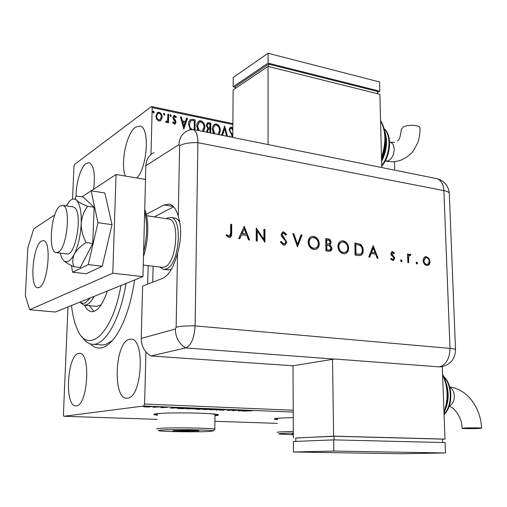 <?xml version="1.0" encoding="UTF-8"?>
<svg xmlns="http://www.w3.org/2000/svg" width="507" height="507" viewBox="0 0 507 507"><rect width="100%" height="100%" fill="white"/><g stroke="black" fill="none" stroke-linecap="round" stroke-linejoin="round"><path stroke-width="0.76" d="M134.634 279.984C131.091 303.091 125.185 321.261 116.914 334.493C112.091 341.876 107.237 346.256 102.344 347.625C97.94 348.772 93.934 347.517 90.341 343.866M92.8 344.278L102.129 344.956L105.583 344.532L112.307 340.647M293.274 417.559L278.863 418.148C275.092 418.459 273.609 418.795 274.426 419.162L277.411 419.676M274.344 418.82L277.411 419.371M214.974 415.753C217.953 415.448 219.024 415.106 218.175 414.726C215.925 413.021 168.698 412.197 156.961 413.693C154.261 413.991 153.329 414.32 154.166 414.675L157.366 415.271M154.001 414.263L157.373 414.948M137.01 178.027C147.695 166.131 149.85 127.099 140.002 126.028L135.502 127.194C126.477 133.119 120.21 163.552 125.299 176.056M78.446 353.461C67.19 355.407 64.364 406.158 75.657 405.892L76.361 405.86C87.781 405.625 91.026 352.771 79.694 353.347L78.446 353.461M129.31 339.284C115.152 341.908 112.332 398.268 126.554 398.21L127.593 398.166C141.992 397.716 145.408 338.777 131.161 339.132L129.31 339.284M93.624 189.295C95.405 174.097 93.903 165.225 89.118 162.671L86.013 163.52C80.708 167.139 75.835 183.585 76.056 196.64M293.242 412.077L143.785 406.012L63.876 416.266L63.407 414.77L67.982 306.919M72.558 199.169L73.952 166.245L74.535 164.452L151.498 106.521L232.878 123.626M161.226 120.058L160.288 120.85L158.894 120.996L156.625 119.132L155.864 115.945L157.652 112.383L159.103 112.237C161.194 113.175 162.202 114.842 162.126 117.231L161.226 120.058L160.472 120.755M168.717 114.379L168.527 122.802L167.684 122.631L167.709 121.388L166.822 122.402L165.567 122.06L165.992 121.243L166.752 121.42L167.614 119.899L167.868 114.202L168.717 114.379L168.229 122.738M174.364 124.133L172.767 122.605L173.274 121.984L174.674 123.055L175.168 122.124L173.121 118.885L172.874 117.529L173.869 115.558L174.693 115.476L176.392 116.965L175.897 117.643L174.294 116.572L173.711 117.662L175.764 120.907L176.005 122.25L175.099 124.063L174.364 124.133M190.353 129.608L188.49 124.063L188.731 122.098L190.226 119.614L192.685 119.36L195.157 119.874L194.999 129.805M207.04 132.238L206.824 130.812L207.845 128.613L206.222 125.381L207.547 122.783L208.738 122.694L210.83 123.131L210.709 132.973M221.66 135.192L224.645 125.996L227.561 136.383M226.699 136.206L224.683 128.708L222.529 135.363M232.871 124.532L152.195 107.617L150.997 154.489M148.152 265.643L147.676 284.129M145.946 351.896L144.609 404.028L293.236 410.233M394.528 161.581L394.769 170.181M231.978 137.27L231.718 134.913L229.088 129.659L230.374 127.168L231.268 127.086L232.84 128.379M232.827 130.223L231.319 128.239L230.685 128.303L229.874 129.836L230.121 130.983L232.789 135.337M229.253 136.725L229.785 135.946L230.267 136.928M213.479 133.537L212.37 129.095C212.351 126.813 213.162 125.166 214.803 124.145L216.426 124.006C219.113 125.273 220.425 127.498 220.361 130.673L219.163 134.685M197.825 130.375L196.703 125.888C196.691 123.613 197.515 121.959 199.162 120.926L200.854 120.767C203.592 122.054 204.923 124.297 204.841 127.498L203.605 131.541M183.832 129.006L180.441 116.819L181.348 117.003L182.387 120.9L185.416 121.522L186.589 118.093L187.489 118.277L183.832 129.006M171.366 115.742L170.644 116.559L169.959 115.45L170.358 114.677L171.366 115.742L170.872 116.553M164.889 114.405L164.167 115.216L163.476 114.107L163.875 113.334L164.889 114.405L164.401 115.216M154.236 112.193L153.494 113.01L152.803 111.895L153.209 111.122L154.236 112.193L153.754 113.004M148.747 407.032L143.868 406.836L149.755 406.5L151.555 406.684L148.747 406.95M159.927 406.925L152.841 407.279L159.927 406.925M162.006 407.672L160.865 407.533L163.843 407.577L163.305 407.241L167.64 407.311L162.006 407.577M185.435 407.958L188.065 408.065L182.355 408.712L177.355 408.382L185.435 407.958M204.72 408.737L198.883 409.371L195.772 409.181L198.212 408.724L204.72 408.737M219.525 409.333L217.034 410.093L216.128 410.062L218.004 409.485L209.955 409.814L219.525 409.333M238.315 410.093L233.043 410.733L232.244 410.068L226.921 410.493L232.973 409.878L233.778 410.55L238.315 410.093M247.777 410.765L242.885 411.126L252.391 410.74L247.777 410.657M63.876 416.266L157.271 419.378M214.911 421.298L277.418 423.383M238.182 410.943L240.774 410.195L247.695 410.474L238.182 410.898M226.566 409.599L223.467 409.707L223.993 410.068L223.505 410.176L219.125 410.055L226.566 409.599M211.951 409.46L202.534 409.409L210.811 408.959L212.902 409.174L211.951 409.46L211.958 409.029M195.556 408.8L186.031 408.743L194.27 408.293L196.456 408.515L195.556 408.8L195.563 408.369M170.631 408.243L172.418 407.432L179.909 407.736L170.631 408.173M162.373 407.089L160.763 407.07L162.379 407.02M155.491 406.81L153.868 406.791L155.491 406.741M144.14 406.348L142.505 406.335L144.146 406.284M143.785 406.012L144.609 404.028M152.195 107.617L151.498 106.521M214.974 415.429L218.346 414.808M240.495 410.543L242.764 410.638L240.495 410.271M233.271 410.011L233.043 410.733M233.049 410.036L232.871 410.727M222.928 409.65L222.928 410.049M204.327 409.155L203.56 409.383L205.253 409.561L211.882 409.193L204.327 409.048M197.749 409.238L200.487 409.067L197.749 409.238M200.658 408.984L203.263 408.769L199.067 408.756L200.658 408.984M187.786 408.49L187.064 408.718L188.832 408.902L195.423 408.534L187.786 408.376M178.185 408.116L178.179 408.509M182.07 408.61L186.608 408.097L179.18 408.135L178.42 408.357L182.07 408.61M172.551 407.812L175.01 407.913L172.551 407.812L172.557 407.438M171.911 407.641L171.898 408.084M164.008 407.184L163.995 407.527L163.989 407.184M145.294 406.658L150.554 406.696L145.3 406.544M230.374 127.168L231.268 127.086M230.939 127.289L232.833 129.215M230.412 128.467L229.874 129.836M229.544 130.033L229.791 131.18L230.121 130.983M229.791 131.18L232.244 134.982L232.58 134.786M232.244 134.982L232.776 136.675M232.637 136.757L232.58 137.391M229.487 136.218L229.772 136.827M224.5 126.433L227.155 136.301M222.281 135.312L224.683 128.708M214.29 124.443L216.102 124.209C218.79 125.476 220.101 127.694 220.032 130.876L220.361 130.673M220.032 130.876L218.999 134.653M216.102 124.209L216.426 124.006M214.645 125.565L212.845 129.462L214.208 133.683M212.845 129.462L213.168 129.26L214.829 133.81M217.826 134.412L219.563 130.514C219.626 127.973 218.587 126.192 216.438 125.159L215.139 125.28L214.144 126.04L213.168 129.26M207.167 123.017L210.83 123.131M210.506 123.334L210.386 132.91M208.421 122.903L208.738 122.694M207.597 124.095L206.71 125.755L207.952 128.03L209.638 128.512L210.012 124.114L207.864 123.93L207.033 125.552L208.269 127.827L209.961 128.309M208.174 129.526L207.312 131.161L207.578 132.346M207.312 131.161L207.636 130.958L208.136 132.454M209.904 132.815L209.942 129.462L208.396 129.386L207.636 130.958M207.952 128.03L208.269 127.827M206.71 125.755L207.033 125.552M198.624 121.249L200.538 120.977C203.275 122.257 204.6 124.5 204.524 127.707L204.841 127.498M204.524 127.707L203.459 131.509M200.538 120.977L200.854 120.767M198.985 122.371L197.204 126.268L198.573 130.527M197.204 126.268L197.521 126.059L199.194 130.654M202.249 131.269L204.029 127.339C204.106 124.779 203.047 122.973 200.867 121.934L199.505 122.067L197.521 126.059M190.074 119.728L192.685 119.36M192.368 119.57L195.157 119.874M194.84 120.083L194.688 129.741M190.512 120.894L189.022 125.185L189.694 127.764L191.196 129.348M194.181 129.64L194.32 120.869L193.44 120.685L190.917 120.634L189.314 124.234L190.005 127.555L191.779 129.266M180.524 117.111L181.348 117.003M181.037 117.218L182.076 121.11L182.387 120.9M182.076 121.11L185.416 121.522M186.5 118.353L187.489 118.277M187.178 118.492L183.648 128.822M182.723 122.143L182.412 122.352L183.502 126.433L185.042 122.618L182.723 122.143L183.813 126.224M173.02 122.295L174.028 123.302L174.332 123.087M174.028 123.302L174.535 123.15M173.869 115.558L174.693 115.476M174.389 115.691L176.081 117.18L176.392 116.965M176.081 117.18L175.834 117.523M174.091 116.718L173.711 117.662M173.407 117.871L173.59 118.714L173.895 118.505M173.59 118.714L174.465 119.766L174.769 119.551M174.465 119.766L175.454 121.116L175.764 120.907M175.454 121.116L175.695 122.466L176.005 122.25M175.695 122.466L175.105 124.063M170.149 114.861L170.682 114.639M170.377 114.855L171.055 115.957M166.841 122.396L167.709 121.388M165.827 121.566L166.372 121.471M166.068 121.68L166.695 121.458M167.861 114.481L168.413 114.595M163.666 113.517L164.205 113.295M163.907 113.511L164.591 114.62M157.183 112.693L159.103 112.237M158.805 112.453C160.89 113.391 161.898 115.057 161.822 117.447L162.126 117.231M161.822 117.447L160.928 120.273M157.645 113.663L156.422 116.331C156.346 118.118 157.081 119.399 158.621 120.172L159.971 119.798M156.72 116.116C156.644 117.903 157.379 119.183 158.919 119.956L159.87 119.855L161.277 117.047C161.353 115.273 160.624 114.012 159.084 113.27L158.051 113.391L156.422 116.331M152.994 111.306L153.545 111.077M153.247 111.299L153.938 112.415M71.506 305.499C72.501 314.492 74.276 322.04 76.83 328.143C86.976 355.711 112.104 335.729 120.907 285.891L120.983 285.504M126.066 283.445L125.432 287.044C119.139 321.869 104.055 346.249 92.135 344.228C88.205 343.733 84.745 341.116 81.76 336.369M96.552 306.336L101.134 304.878M89.175 305.639L93.966 311.412M107.345 291.012C102.604 305.043 97.281 311.925 91.38 311.672C88.712 311.266 86.444 309.112 84.587 305.208M80.005 302.064L82.438 303.319L85.081 303.028L90.525 297.812M94.055 296.386C91.653 300.974 89.169 303.788 86.596 304.827L84.08 305.163L79.802 302.14M171.613 268.894L170.384 269.521L167.602 269.857M173.622 206.812L154.312 216.888M153.101 266.238L152.708 282.19M174.433 217.972L174.94 218.048C176.785 218.441 178.375 219.861 179.712 222.3M58.14 252.213C67.209 248.493 71.272 205.734 62.634 205.335L60.232 205.924C51.22 210.956 47.588 252.055 56.163 252.613L58.14 252.213M143.247 265.053L162.069 267.316L164.655 266.986C176.525 263.558 180.334 219.848 168.888 219.043L168.425 218.98M166.321 218.663L167.418 217.997L170.891 217.446C183.255 218.321 179.136 265.408 166.315 269.033L163.546 269.375L159.927 267.056M39.229 287.463L37.683 287.742C29.279 287.482 32.778 245.356 41.492 241.072L43.431 240.629C51.891 240.679 48.007 284.497 39.229 287.463M91.273 190.847L116.059 174.503L145.528 179.459L142.936 276.632L55.352 312.027L29.698 309.739L25.35 295.822L27.828 247.904L33.798 228.746L54.75 214.93M116.059 174.503L112.788 273.21L29.698 309.739M142.936 276.632L112.788 273.21M71.398 265.535L72.634 272.221L86.209 273.729L102.256 266.245L112.022 224.658L104.854 192.983L91.114 190.822L81.995 196.843M72.634 272.221L88.275 264.61L102.256 266.245M88.275 264.61L97.959 222.687L112.022 224.658M97.959 222.687L91.114 190.822M66.785 253.893C75.385 256.986 82.933 214.265 74.84 207.826L73.242 206.894L62.634 205.335M63.28 260.142C65.403 262.296 68.927 264.496 73.857 266.733L80.347 267.474L92.768 243.436L94.131 207.255L83.173 197.02L76.791 196.044C74.992 197.039 74.909 198.44 76.538 200.246C74.339 198.25 71.931 198.655 69.313 201.463L66.316 205.874M73.857 266.733C72.241 262.753 72.387 258.551 74.295 254.121C76.772 249.78 80.727 245.933 86.158 242.587L92.768 243.436M86.158 242.587C82.882 236.566 81.234 230.229 81.209 223.581C81.76 217.053 83.883 211.286 87.578 206.286L94.131 207.255M87.578 206.286C82.407 204.15 78.724 202.135 76.538 200.246C79.954 203.985 81.513 211.768 81.209 223.581C80.556 235.641 78.249 245.825 74.295 254.121C70.251 261.65 66.537 263.615 63.172 260.015L61.632 257.493L60.175 253.094M154.312 216.831L146.58 215.69M442.503 366.637L439.493 366.884L334.658 359.007L292.995 365.788L150.902 355.971L185.663 347.935L150.902 355.971C144.571 352.08 141.345 346.218 141.219 338.397L142.613 286.075L162.373 278.476C168.736 275.574 173.793 267.176 177.545 253.278C181.411 239.551 181.645 227.206 178.261 216.236L179.624 145.712L178.946 144.647L145.82 165.732L145.458 179.446M145.82 165.732C146.206 159.445 148.95 155.072 154.065 152.607M178.261 216.236C176.195 209.093 173.185 205.043 169.237 204.093L164.027 204.974L146.301 214.417M334.233 359.089L185.663 347.935C191.171 345.476 194.314 338.125 195.094 325.887L197.895 142.682C197.616 132.815 195.125 128.448 190.417 129.589L187.489 130.787C182.146 133.335 179.301 137.961 178.946 144.647M416.076 262.943L416.817 262.081L417.622 263.165L416.881 264.033L416.076 262.943M400.549 260.725L401.316 259.85L402.133 260.953L401.373 261.821L400.549 260.725M373.19 245.68L378.114 258.355L377.157 258.221L375.624 254.159L371.168 253.519L369.755 257.163L368.792 257.03L373.19 245.68M337.928 246.548C337.998 243.55 339.189 241.668 341.496 240.907L343.138 240.85C346.446 241.668 348.284 244.07 348.651 248.062C348.588 251.047 347.396 252.917 345.071 253.671L343.429 253.728C340.146 252.917 338.315 250.521 337.928 246.548M308.148 242.188C308.231 239.177 309.454 237.27 311.818 236.477L313.599 236.401C317.027 237.244 318.922 239.697 319.277 243.759C319.195 246.757 317.971 248.652 315.595 249.444L313.814 249.507C310.411 248.677 308.522 246.237 308.148 242.188M283.711 245.223L280.352 241.966L281.284 241.452L283.705 243.924L284.503 243.886L285.853 242.08L285.454 240.781L281.658 236.477L281.036 234.456L282.722 231.959L283.736 231.908L286.658 234.488L285.777 235.128L283.628 233.188L282.963 233.214L282.025 234.551L286.835 242.238L284.788 245.179L283.711 245.223M244.235 226.293L249.628 240.039L248.506 239.881L246.827 235.482L241.598 234.722L239.811 238.639L238.677 238.48L244.235 226.293M141.219 338.397L175.352 329.056C175.542 337.44 178.977 343.733 185.663 347.935C191.171 345.476 194.314 338.125 195.094 325.887L197.895 142.682C197.831 135.065 196.171 130.635 192.913 129.38L189.415 130.122M230.628 232.947L230.698 224.259L231.75 224.417L231.68 233.226C231.933 235.21 231.369 236.592 229.982 237.377L228.911 237.422L226.084 235.502L226.718 234.583L228.213 235.787L229.506 236.059L230.628 232.947M257.233 241.123L256.212 240.977L256.244 228.099L263.906 239.342L263.919 229.253L264.927 229.405L264.92 242.219L257.258 231.008L257.233 241.123M297.457 246.858L292.799 233.594L293.838 233.752L297.508 244.197L301.031 234.83L302.064 234.988L297.457 246.858M325.931 250.921L325.779 238.55L327.807 238.854C329.727 239.012 330.843 240.191 331.141 242.403L329.981 244.843L332.022 248.291L331.629 250.021L330.006 251.288L325.931 250.921M358.221 255.522L355.109 255.078L354.875 242.923L360.078 244.14C362.118 245.546 363.158 247.619 363.196 250.344C363.266 253.031 362.309 254.755 360.344 255.509L358.221 255.522M392.564 251.618L394.383 253.113L393.825 253.773L392.348 252.682L391.715 253.715L394.288 256.979L394.649 258.367L393.274 260.573L390.631 259.121L391.182 258.393L392.963 259.502L393.793 258.291L393.533 257.423L391.214 255.015L390.853 253.633L392.025 251.63L392.564 251.618L392.12 251.751L393.945 253.247L394.383 253.113M407.837 262.594L407.577 253.994L408.42 254.115L408.458 255.382L410.081 254.216L410.822 254.615L410.391 255.458L409.7 255.249L408.655 256.891L408.68 262.715L407.837 262.594M423.896 257.664L425.405 256.656L426.4 256.637L428.985 258.405L429.999 261.555C429.987 263.646 429.214 264.933 427.68 265.415L426.704 265.434C424.574 264.901 423.37 263.272 423.079 260.547L423.896 257.664M272.962 145.547L394.795 170.187M230.698 224.481L231.75 224.417M231.369 224.582L231.3 233.385L230.001 237.371M226.502 234.893L228.213 235.787M227.833 235.945L228.98 236.085M228.6 236.243L229.392 236.104M244.063 226.661L249.152 239.976M239.519 238.601L241.598 234.722M244.285 228.828L241.782 233.632L246.288 234.069L244.285 228.828L242.169 233.474L246.288 234.069M241.782 233.632L242.169 233.474M256.244 228.556L263.513 239.494L263.906 239.342M263.919 229.468L264.927 229.405M264.534 229.563L264.521 241.94M256.84 241.066L256.865 231.167L257.258 231.008M280.91 241.662L283.305 244.07L283.705 243.924M283.305 244.07L284.104 244.032M282.304 232.117L283.736 231.908M283.331 232.06L286.259 234.64L286.658 234.488M286.259 234.64L285.714 235.033M282.71 233.309L282.025 234.551M281.619 234.703L282.355 236.446L282.754 236.294M282.355 236.446L283.831 237.922L284.237 237.777M283.831 237.922L286.43 242.384L286.835 242.238M286.43 242.384L284.807 245.173M292.875 233.822L293.838 233.752M293.433 233.904L297.102 244.342L297.508 244.197M300.955 235.033L302.064 234.988M301.652 235.14L297.356 246.573M311.222 236.68L313.599 236.401M313.187 236.554C316.615 237.39 318.504 239.843 318.859 243.899L319.277 243.759M318.859 243.899C318.814 246.605 317.769 248.443 315.722 249.412M311.628 237.929C309.745 238.569 308.763 240.084 308.693 242.466C309.023 245.743 310.576 247.708 313.351 248.367L315.386 248.138M318.333 243.62C318.003 240.343 316.444 238.366 313.656 237.682L312.154 237.751C310.202 238.353 309.188 239.881 309.105 242.321C309.435 245.597 310.987 247.568 313.763 248.227L315.297 248.164C317.249 247.574 318.263 246.06 318.333 243.62M313.351 248.367L313.763 248.227M308.693 242.466L309.105 242.321M325.779 238.759L327.389 239C329.309 239.158 330.418 240.337 330.722 242.542L331.141 242.403M330.722 242.542L329.563 244.989L329.981 244.843M329.563 244.989L331.597 248.43L332.022 248.291M331.597 248.43L329.994 251.288M327.763 250.109L329.784 249.995L331.09 248.151L329.36 245.699L326.793 245.179L326.375 245.325L326.432 249.919L329.632 250.046M326.99 244.146L328.992 244.032L330.215 242.283L329.277 240.565L326.73 239.957L326.312 240.103L326.362 244.057L328.853 244.082M326.362 244.057L327.408 244.006M326.73 239.957L326.781 243.911M326.432 249.919L328.187 249.97M326.793 245.179L326.857 249.78M340.958 241.085L343.138 240.85M342.713 240.99C346.021 241.807 347.859 244.209 348.227 248.196L348.651 248.062M348.227 248.196C348.195 250.902 347.168 252.72 345.153 253.652M341.331 242.321C339.462 242.916 338.492 244.418 338.429 246.82C338.765 250.033 340.273 251.96 342.947 252.6L344.83 252.404M347.745 247.923C347.409 244.71 345.894 242.771 343.201 242.105L341.826 242.162C339.912 242.733 338.923 244.241 338.853 246.681C339.189 249.894 340.698 251.827 343.372 252.461L344.792 252.41C346.706 251.852 347.688 250.357 347.745 247.923M342.947 252.6L343.372 252.461M338.429 246.82L338.853 246.681M354.881 243.132L360.078 244.14M359.647 244.279C361.687 245.686 362.727 247.752 362.765 250.483L363.196 250.344M362.765 250.483C362.835 252.885 362.036 254.558 360.376 255.503M359.564 254.356L359.995 254.222C361.58 253.671 362.347 252.334 362.302 250.211C362.245 247.929 361.339 246.263 359.583 245.204L355.369 244.444L355.553 254.089L359.856 254.267M355.8 244.304L355.984 253.956L359.995 254.222M355.553 254.089L355.984 253.956M373.006 246.161L377.601 258.285M369.394 257.112L370.737 253.646L371.168 253.519M373.298 248.024L372.86 248.157L371.187 252.486L375.129 252.86L373.298 248.024L371.625 252.353L375.129 252.86M371.187 252.486L371.625 252.353M392.348 252.682L391.715 253.715M391.271 253.842L391.531 254.666L391.974 254.539M391.531 254.666L393.844 257.106L394.288 256.979M393.844 257.106L394.205 258.494L394.649 258.367M394.205 258.494L393.147 260.592M390.91 258.754L392.595 259.508M392.152 259.635L392.805 259.521M391.727 251.738L392.12 251.751M400.847 259.977L401.316 259.85M400.866 259.977L401.683 261.073L402.133 260.953M401.683 261.073L401.386 261.827M407.584 254.191L408.42 254.115M407.97 254.248L408.008 255.509L408.458 255.382M409.358 254.337L410.081 254.216M409.637 254.343L410.822 254.615M410.372 254.742L410.1 255.287M409.7 255.249L408.655 256.891M408.205 257.024L408.224 262.651M417.622 263.165L417.172 263.291L416.367 262.201L416.817 262.081M417.172 263.291L416.881 264.033M425.037 256.764L426.4 256.637M425.95 256.757L428.529 258.532L428.985 258.405M428.529 258.532L429.549 261.675L429.999 261.555M429.549 261.675L429.061 264.02L427.591 265.434M426.21 264.508L428.415 263.798L429.182 261.441C428.96 259.375 428.047 258.12 426.431 257.676L425.259 257.816L423.453 260.801C423.675 262.867 424.593 264.103 426.21 264.508L427.274 264.394M423.453 260.801L423.903 260.674C424.125 262.746 425.043 263.982 426.66 264.388M425.709 257.695L423.903 260.674M419.999 128.404L419.973 127.606C419.276 124.975 408.084 124.488 403.35 126.889L401.278 129.475C400.524 136.605 399.205 140.439 397.336 140.984M381.739 167.551L379.901 94.302L268.057 66.423L233.138 89.916L232.77 137.435M268.057 66.423L268.07 144.565M235.406 88.383L235.419 86.57L268.628 64.129L268.628 66.569M268.628 64.129L377.493 91.425L377.55 93.719M268.057 63.128L268.057 53.26L233.226 77.457L233.157 86.792L268.057 63.128L379.819 91.209L377.519 92.432M268.057 53.26L379.591 81.95L379.819 91.209M235.419 87.318L233.157 86.792M478.9 428.497C473.608 428.77 462.676 428.668 462.061 428.345L464.627 428.009C469.831 427.737 481.01 427.832 481.58 428.162L478.9 428.497M442.307 366.681L444.969 439.106L333.606 436.159L332.548 359.368M295.771 438.061L333.606 436.159M442.516 439.195L444.969 439.106M442.636 442.503L442.516 439.113L334.031 436.248L295.771 437.991L295.79 441.394M293.388 437.997L292.995 365.788M334.081 439.886L334.031 436.248M333.657 439.88L293.407 441.496L293.464 452.003L401.443 453.74L445.482 452.973L445.102 442.567L333.657 439.88L333.809 451.072L293.464 452.003M445.482 452.973L333.809 451.072M210.171 431.419L213.339 430.83C212.465 429.784 171.391 429.176 161.055 430.075C158.545 430.272 157.797 430.481 158.811 430.716C162.417 431.723 199.276 432.218 210.171 431.419M157.05 429.03C156.289 428.789 157.145 428.573 159.604 428.377C170.257 427.401 212.75 428.009 214.829 429.144L214.664 429.505M214.981 414.853L214.987 414.409L211.482 413.801M160.941 413.37L159.939 413.471C157.481 413.744 156.631 414.042 157.385 414.365M172.887 430.684L191.957 430.342L199.036 430.83L180.099 431.165L172.887 430.684M180.099 431.165L180.549 430.278M192.527 430.38L193.021 431.235M293.357 433.092L282.773 433.403C279.332 433.593 278.096 433.808 279.078 434.043L293.369 434.778M277.437 432.49C276.695 432.243 278.045 432.021 281.48 431.818L293.35 431.463M280.01 418.06C277.64 418.313 276.771 418.573 277.405 418.852M293.363 434.017L292.197 433.929L293.363 433.865M231.078 133.227L231.407 133.024M209.233 128.429L209.556 128.22M143.589 252.131C147.264 236.864 147.626 223.365 144.672 211.628M175.352 329.056L176.119 327.218L177.545 253.278M176.119 327.218C180.226 326.204 186.551 325.76 195.094 325.887L449.994 348.385L443.904 190.607L197.895 142.682C189.688 142.454 183.597 143.468 179.624 145.712M173.236 206.406L164.027 204.974M449.335 194.238L449.291 193.097C448.695 192.045 446.901 191.215 443.904 190.607C443.416 183.997 441.033 180.004 436.742 178.629L436.147 178.508M439.493 366.884C446.204 364.679 449.703 358.512 449.994 348.385C453.074 348.67 454.912 349.05 455.508 349.526L455.527 350.039M231.3 233.385L231.68 233.226M327.389 239L327.807 238.854M356.472 243.373L356.903 243.227M356.706 254.254L357.137 254.121M392.557 255.705L392.995 255.579M408.148 259.945L408.591 259.825M385.263 160.934L388.356 160.808C392.012 158.685 393.952 154.768 394.173 149.058C393.964 145.382 392.748 143.164 390.523 142.397L390.206 142.328M381.486 157.443C386.283 142.841 385.979 130.698 380.567 121.008M381.556 160.282C385.542 151.72 386.803 143.208 385.326 134.748M381.682 165.314C390.06 155.687 391.543 135.394 384.369 129.108M449.259 405.955C452.58 404.377 454.272 401.024 454.335 395.891C454.019 391.645 452.51 388.768 449.81 387.259M443.98 412.134C448.562 399.161 448.106 386.765 442.611 374.939M444.056 414.251C452.32 405.803 452.345 385.624 444.202 377.354M154.172 414.352L154.166 414.675M214.803 124.145L214.48 124.348M207.547 122.783L207.224 122.992M199.162 120.926L198.845 121.129M190.537 119.443L190.22 119.652M91.38 311.672L91.805 311.71M84.447 305.195L96.932 306.374M146.593 215.748L168.888 219.043M174.94 218.048L170.891 217.446M168.039 269.914L163.983 269.426M56.467 252.644L67.095 253.931M144.729 209.334C149.254 220.241 148.614 241.091 143.475 256.485M192.913 129.38L273.469 145.655M395.752 170.346L436.742 178.629C444.107 180.714 448.289 185.537 449.291 193.097L455.508 349.526C455.261 358.779 450.634 364.539 441.635 366.808M229.506 236.059L229.126 236.211M282.722 231.959L282.323 232.111M311.818 236.477L311.406 236.63M315.297 248.164L314.885 248.303M328.992 244.032L328.574 244.178M329.784 249.995L329.36 250.135M341.496 240.907L341.072 241.053M344.792 252.41L344.367 252.549M392.963 259.502L392.519 259.628M427.376 264.375L426.926 264.496M386.157 161.118C391.024 162.107 395.777 161.841 400.422 160.32C406.38 158.235 412.362 152.601 413.287 150.947L417.534 143.272C419.378 138.367 420.189 133.145 419.973 127.606M394.503 142.397L389.617 142.201M380.561 120.552C386.778 130.844 387.101 143.696 381.53 159.103M384.876 131.452C387.868 141.066 386.771 151.086 381.587 161.511M384.312 128.892C392.481 135.28 390.739 156.555 381.701 165.998M462.054 428.25C462.219 416.564 452.928 406.316 449.082 406.462M443.942 376.777C453.043 384.883 453.131 406.17 444.069 414.644M446.426 384.072C448.968 392.437 448.72 400.676 445.685 408.781M442.579 374.09C448.822 386.543 449.303 399.592 444.018 413.249M449.728 386.949C467.841 389.287 480.826 408.401 481.58 428.162M213.339 430.83L214.974 429.195M214.829 429.144L214.987 414.409"/></g></svg>
